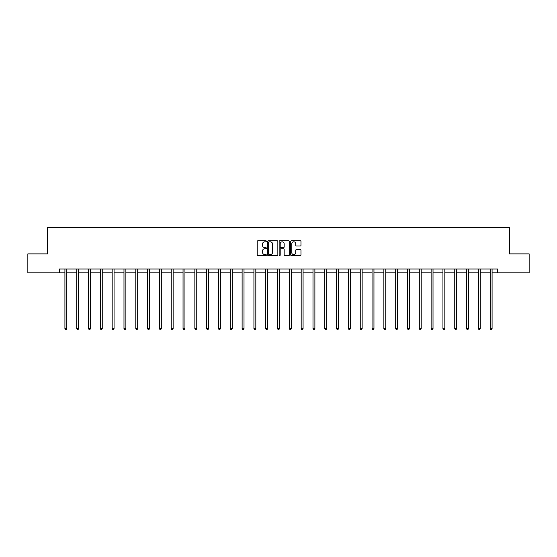 <?xml version="1.0" encoding="UTF-8"?>
<svg xmlns="http://www.w3.org/2000/svg" width="557" height="557" viewBox="0 0 557 557"><rect width="100%" height="100%" fill="white"/><g stroke="black" fill="none" stroke-linecap="round" stroke-linejoin="round"><path stroke-width="0.84" d="M266.385 241.292A0.522 0.522 0 0 0 265.863 240.77L257.968 240.77A0.745 0.745 0 0 0 257.223 241.515L257.223 254.89A0.745 0.745 0 0 0 257.968 255.635L265.863 255.635A0.522 0.522 0 0 0 266.385 255.113A0.522 0.522 0 0 0 265.863 254.598L264.84 254.598A2.381 2.381 0 0 1 262.465 252.217L262.465 251.103A2.381 2.381 0 0 1 264.84 248.721L265.863 248.721A0.522 0.522 0 0 0 266.385 248.199A0.522 0.522 0 0 0 265.863 247.684L264.84 247.684A2.381 2.381 0 0 1 262.465 245.303L262.465 244.189A2.381 2.381 0 0 1 264.84 241.808L265.863 241.808A0.522 0.522 0 0 0 266.385 241.292M300.223 246.013A0.745 0.745 0 0 0 300.968 245.268L300.968 241.515A0.745 0.745 0 0 0 300.223 240.77L291.45 240.77A0.745 0.745 0 0 0 290.705 241.515L290.705 254.89A0.745 0.745 0 0 0 291.45 255.635L300.223 255.635A0.745 0.745 0 0 0 300.968 254.89L300.968 250.358A0.745 0.745 0 0 0 300.223 249.613L296.47 249.613A0.745 0.745 0 0 0 295.725 250.358L295.725 252.606A1.991 1.991 0 0 1 293.741 254.598A1.991 1.991 0 0 1 291.75 252.606L291.75 243.799A1.991 1.991 0 0 1 293.741 241.808A1.991 1.991 0 0 1 295.725 243.799L295.725 245.268A0.745 0.745 0 0 0 296.47 246.013L300.223 246.013M59.467 272.812L27.85 272.812L27.85 253.881L47.651 253.881L47.651 227.381L509.349 227.381L509.349 253.881L529.15 253.881L529.15 272.812L497.533 272.812L497.533 269.024L59.467 269.024L59.467 272.812L64.918 272.812M277.852 241.515A0.745 0.745 0 0 0 277.108 240.77L268.335 240.77A0.745 0.745 0 0 0 267.59 241.515L267.59 254.89A0.745 0.745 0 0 0 268.335 255.635L277.108 255.635A0.745 0.745 0 0 0 277.852 254.89L277.852 241.515M279.893 240.77L288.665 240.77A0.745 0.745 0 0 1 289.41 241.515L289.41 254.89A0.745 0.745 0 0 1 288.665 255.635L284.912 255.635A0.745 0.745 0 0 1 284.167 254.89L284.167 249.466A0.745 0.745 0 0 0 283.422 248.721L280.937 248.721A0.745 0.745 0 0 0 280.192 249.466L280.192 255.113A0.522 0.522 0 0 1 279.67 255.635A0.522 0.522 0 0 1 279.148 255.113L279.148 241.515A0.745 0.745 0 0 1 279.893 240.77M66.812 272.812L76.734 272.812M78.621 272.812L88.542 272.812M90.436 272.812L100.357 272.812M102.251 272.812L112.173 272.812M114.06 272.812L123.981 272.812M125.875 272.812L135.797 272.812M137.69 272.812L147.612 272.812M149.506 272.812L159.42 272.812M161.314 272.812L171.236 272.812M173.13 272.812L183.051 272.812M184.945 272.812L194.859 272.812M196.753 272.812L206.675 272.812M208.569 272.812L218.49 272.812M220.384 272.812L230.299 272.812M232.192 272.812L242.114 272.812M244.008 272.812L253.929 272.812M255.823 272.812L265.738 272.812M267.632 272.812L277.553 272.812M279.447 272.812L289.368 272.812M291.262 272.812L301.177 272.812M303.071 272.812L312.992 272.812M314.886 272.812L324.808 272.812M326.701 272.812L336.616 272.812M338.51 272.812L348.431 272.812M350.325 272.812L360.247 272.812M362.141 272.812L372.055 272.812M373.949 272.812L383.87 272.812M385.764 272.812L395.686 272.812M397.58 272.812L407.494 272.812M409.388 272.812L419.31 272.812M421.203 272.812L431.125 272.812M433.019 272.812L442.94 272.812M444.827 272.812L454.749 272.812M456.643 272.812L466.564 272.812M468.458 272.812L478.379 272.812M480.266 272.812L490.188 272.812M492.082 272.812L497.533 272.812M269.156 241.808A0.522 0.522 0 0 0 268.634 242.33L268.634 254.076A0.522 0.522 0 0 0 269.156 254.598L270.229 254.598A2.381 2.381 0 0 0 272.61 252.217L272.61 244.189A2.381 2.381 0 0 0 270.229 241.808L269.156 241.808M284.167 243.834A1.991 1.991 0 0 0 282.176 241.849A1.991 1.991 0 0 0 280.192 243.834L280.192 246.939A0.745 0.745 0 0 0 280.937 247.684L283.422 247.684A0.745 0.745 0 0 0 284.167 246.939L284.167 243.834M66.91 269.024L66.868 269.135A0.759 0.759 0 0 0 66.812 269.421L66.812 328.637L64.918 328.637L64.918 269.421A0.759 0.759 0 0 0 64.863 269.135L64.821 269.024M66.812 328.637L66.241 329.619L65.482 329.619L64.918 328.637M78.725 269.024L78.676 269.135A0.759 0.759 0 0 0 78.621 269.421L78.621 328.637L76.734 328.637L76.734 269.421A0.759 0.759 0 0 0 76.678 269.135L76.629 269.024M78.621 328.637L78.057 329.619L77.298 329.619L76.734 328.637M90.533 269.024L90.492 269.135A0.759 0.759 0 0 0 90.436 269.421L90.436 328.637L88.542 328.637L88.542 269.421A0.759 0.759 0 0 0 88.486 269.135L88.445 269.024M90.436 328.637L89.872 329.619L89.113 329.619L88.542 328.637M102.349 269.024L102.307 269.135A0.759 0.759 0 0 0 102.251 269.421L102.251 328.637L100.357 328.637L100.357 269.421A0.759 0.759 0 0 0 100.302 269.135L100.26 269.024M102.251 328.637L101.68 329.619L100.921 329.619L100.357 328.637M114.164 269.024L114.115 269.135A0.759 0.759 0 0 0 114.06 269.421L114.06 328.637L112.173 328.637L112.173 269.421A0.759 0.759 0 0 0 112.117 269.135L112.068 269.024M114.06 328.637L113.496 329.619L112.737 329.619L112.173 328.637M125.973 269.024L125.931 269.135A0.759 0.759 0 0 0 125.875 269.421L125.875 328.637L123.981 328.637L123.981 269.421A0.759 0.759 0 0 0 123.926 269.135L123.884 269.024M125.875 328.637L125.311 329.619L124.552 329.619L123.981 328.637M137.788 269.024L137.746 269.135A0.759 0.759 0 0 0 137.69 269.421L137.69 328.637L135.797 328.637L135.797 269.421A0.759 0.759 0 0 0 135.741 269.135L135.699 269.024M137.69 328.637L137.119 329.619L136.361 329.619L135.797 328.637M149.603 269.024L149.555 269.135A0.759 0.759 0 0 0 149.506 269.421L149.506 328.637L147.612 328.637L147.612 269.421A0.759 0.759 0 0 0 147.556 269.135L147.508 269.024M149.506 328.637L148.935 329.619L148.176 329.619L147.612 328.637M161.412 269.024L161.37 269.135A0.759 0.759 0 0 0 161.314 269.421L161.314 328.637L159.42 328.637L159.42 269.421A0.759 0.759 0 0 0 159.365 269.135L159.323 269.024M161.314 328.637L160.75 329.619L159.991 329.619L159.42 328.637M173.227 269.024L173.185 269.135A0.759 0.759 0 0 0 173.13 269.421L173.13 328.637L171.236 328.637L171.236 269.421A0.759 0.759 0 0 0 171.18 269.135L171.138 269.024M173.13 328.637L172.559 329.619L171.807 329.619L171.236 328.637M185.042 269.024L184.994 269.135A0.759 0.759 0 0 0 184.945 269.421L184.945 328.637L183.051 328.637L183.051 269.421A0.759 0.759 0 0 0 182.995 269.135L182.947 269.024M184.945 328.637L184.374 329.619L183.615 329.619L183.051 328.637M196.851 269.024L196.809 269.135A0.759 0.759 0 0 0 196.753 269.421L196.753 328.637L194.859 328.637L194.859 269.421A0.759 0.759 0 0 0 194.804 269.135L194.762 269.024M196.753 328.637L196.189 329.619L195.43 329.619L194.859 328.637M208.666 269.024L208.624 269.135A0.759 0.759 0 0 0 208.569 269.421L208.569 328.637L206.675 328.637L206.675 269.421A0.759 0.759 0 0 0 206.619 269.135L206.577 269.024M208.569 328.637L207.998 329.619L207.246 329.619L206.675 328.637M220.481 269.024L220.433 269.135A0.759 0.759 0 0 0 220.384 269.421L220.384 328.637L218.49 328.637L218.49 269.421A0.759 0.759 0 0 0 218.435 269.135L218.386 269.024M220.384 328.637L219.813 329.619L219.054 329.619L218.49 328.637M232.297 269.024L232.248 269.135A0.759 0.759 0 0 0 232.192 269.421L232.192 328.637L230.299 328.637L230.299 269.421A0.759 0.759 0 0 0 230.243 269.135L230.201 269.024M232.192 328.637L231.628 329.619L230.87 329.619L230.299 328.637M244.105 269.024L244.063 269.135A0.759 0.759 0 0 0 244.008 269.421L244.008 328.637L242.114 328.637L242.114 269.421A0.759 0.759 0 0 0 242.058 269.135L242.017 269.024M244.008 328.637L243.437 329.619L242.685 329.619L242.114 328.637M255.921 269.024L255.872 269.135A0.759 0.759 0 0 0 255.823 269.421L255.823 328.637L253.929 328.637L253.929 269.421A0.759 0.759 0 0 0 253.874 269.135L253.825 269.024M255.823 328.637L255.252 329.619L254.493 329.619L253.929 328.637M267.736 269.024L267.687 269.135A0.759 0.759 0 0 0 267.632 269.421L267.632 328.637L265.738 328.637L265.738 269.421A0.759 0.759 0 0 0 265.689 269.135L265.64 269.024M267.632 328.637L267.068 329.619L266.309 329.619L265.738 328.637M279.544 269.024L279.503 269.135A0.759 0.759 0 0 0 279.447 269.421L279.447 328.637L277.553 328.637L277.553 269.421A0.759 0.759 0 0 0 277.497 269.135L277.456 269.024M279.447 328.637L278.876 329.619L278.124 329.619L277.553 328.637M291.36 269.024L291.311 269.135A0.759 0.759 0 0 0 291.262 269.421L291.262 328.637L289.368 328.637L289.368 269.421A0.759 0.759 0 0 0 289.313 269.135L289.264 269.024M291.262 328.637L290.691 329.619L289.932 329.619L289.368 328.637M303.175 269.024L303.126 269.135A0.759 0.759 0 0 0 303.071 269.421L303.071 328.637L301.177 328.637L301.177 269.421A0.759 0.759 0 0 0 301.128 269.135L301.079 269.024M303.071 328.637L302.507 329.619L301.748 329.619L301.177 328.637M314.983 269.024L314.942 269.135A0.759 0.759 0 0 0 314.886 269.421L314.886 328.637L312.992 328.637L312.992 269.421A0.759 0.759 0 0 0 312.937 269.135L312.895 269.024M314.886 328.637L314.315 329.619L313.563 329.619L312.992 328.637M326.799 269.024L326.757 269.135A0.759 0.759 0 0 0 326.701 269.421L326.701 328.637L324.808 328.637L324.808 269.421A0.759 0.759 0 0 0 324.752 269.135L324.703 269.024M326.701 328.637L326.13 329.619L325.372 329.619L324.808 328.637M338.614 269.024L338.565 269.135A0.759 0.759 0 0 0 338.51 269.421L338.51 328.637L336.616 328.637L336.616 269.421A0.759 0.759 0 0 0 336.567 269.135L336.519 269.024M338.51 328.637L337.946 329.619L337.187 329.619L336.616 328.637M350.423 269.024L350.381 269.135A0.759 0.759 0 0 0 350.325 269.421L350.325 328.637L348.431 328.637L348.431 269.421A0.759 0.759 0 0 0 348.376 269.135L348.334 269.024M350.325 328.637L349.754 329.619L349.002 329.619L348.431 328.637M362.238 269.024L362.196 269.135A0.759 0.759 0 0 0 362.141 269.421L362.141 328.637L360.247 328.637L360.247 269.421A0.759 0.759 0 0 0 360.191 269.135L360.149 269.024M362.141 328.637L361.57 329.619L360.811 329.619L360.247 328.637M374.053 269.024L374.005 269.135A0.759 0.759 0 0 0 373.949 269.421L373.949 328.637L372.055 328.637L372.055 269.421A0.759 0.759 0 0 0 372.006 269.135L371.958 269.024M373.949 328.637L373.385 329.619L372.626 329.619L372.055 328.637M385.862 269.024L385.82 269.135A0.759 0.759 0 0 0 385.764 269.421L385.764 328.637L383.87 328.637L383.87 269.421A0.759 0.759 0 0 0 383.815 269.135L383.773 269.024M385.764 328.637L385.193 329.619L384.441 329.619L383.87 328.637M397.677 269.024L397.635 269.135A0.759 0.759 0 0 0 397.58 269.421L397.58 328.637L395.686 328.637L395.686 269.421A0.759 0.759 0 0 0 395.63 269.135L395.588 269.024M397.58 328.637L397.009 329.619L396.25 329.619L395.686 328.637M409.492 269.024L409.444 269.135A0.759 0.759 0 0 0 409.388 269.421L409.388 328.637L407.494 328.637L407.494 269.421A0.759 0.759 0 0 0 407.446 269.135L407.397 269.024M409.388 328.637L408.824 329.619L408.065 329.619L407.494 328.637M421.301 269.024L421.259 269.135A0.759 0.759 0 0 0 421.203 269.421L421.203 328.637L419.31 328.637L419.31 269.421A0.759 0.759 0 0 0 419.254 269.135L419.212 269.024M421.203 328.637L420.639 329.619L419.881 329.619L419.31 328.637M433.116 269.024L433.074 269.135A0.759 0.759 0 0 0 433.019 269.421L433.019 328.637L431.125 328.637L431.125 269.421A0.759 0.759 0 0 0 431.069 269.135L431.027 269.024M433.019 328.637L432.448 329.619L431.689 329.619L431.125 328.637M444.932 269.024L444.883 269.135A0.759 0.759 0 0 0 444.827 269.421L444.827 328.637L442.94 328.637L442.94 269.421A0.759 0.759 0 0 0 442.885 269.135L442.836 269.024M444.827 328.637L444.263 329.619L443.504 329.619L442.94 328.637M456.74 269.024L456.698 269.135A0.759 0.759 0 0 0 456.643 269.421L456.643 328.637L454.749 328.637L454.749 269.421A0.759 0.759 0 0 0 454.693 269.135L454.651 269.024M456.643 328.637L456.079 329.619L455.32 329.619L454.749 328.637M468.555 269.024L468.514 269.135A0.759 0.759 0 0 0 468.458 269.421L468.458 328.637L466.564 328.637L466.564 269.421A0.759 0.759 0 0 0 466.508 269.135L466.467 269.024M468.458 328.637L467.887 329.619L467.128 329.619L466.564 328.637M480.371 269.024L480.322 269.135A0.759 0.759 0 0 0 480.266 269.421L480.266 328.637L478.379 328.637L478.379 269.421A0.759 0.759 0 0 0 478.324 269.135L478.275 269.024M480.266 328.637L479.702 329.619L478.943 329.619L478.379 328.637M492.179 269.024L492.137 269.135A0.759 0.759 0 0 0 492.082 269.421L492.082 328.637L490.188 328.637L490.188 269.421A0.759 0.759 0 0 0 490.132 269.135L490.09 269.024M492.082 328.637L491.518 329.619L490.759 329.619L490.188 328.637"/></g></svg>
